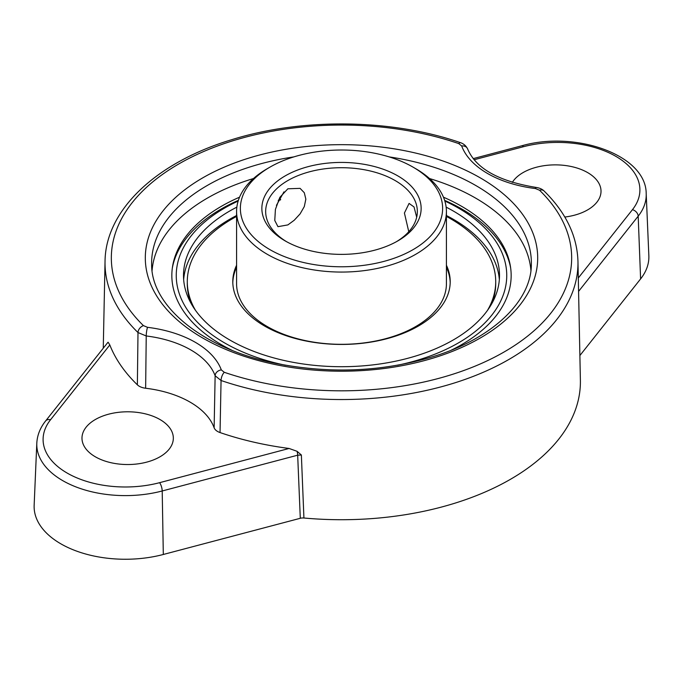 <?xml version="1.0" encoding="UTF-8"?>
<svg xmlns="http://www.w3.org/2000/svg" width="683" height="683" viewBox="0 0 683 683"><rect width="100%" height="100%" fill="white"/><g stroke="black" fill="none" stroke-linecap="round" stroke-linejoin="round"><path stroke-width="1.02" d="M510.671 268.095A170.127 98.215 0 0 0 507.802 257.756A170.127 98.215 0 0 0 444.616 200.332M238.384 200.332A170.127 98.215 0 0 0 221.207 208.998A170.127 98.215 0 0 0 175.198 257.756A170.127 98.215 0 0 0 172.329 268.095M238.162 201.041A165.252 95.407 0 0 0 224.656 208.025A165.252 95.407 0 0 0 285.477 365.243M397.549 365.234A165.252 95.407 0 0 0 504.506 291.137A165.252 95.407 0 0 0 444.838 201.041M236.856 207.137A158.004 91.223 0 0 0 183.496 275.488A158.004 91.223 0 0 0 281.037 359.762A158.004 91.223 0 0 0 453.23 339.989A158.004 91.223 0 0 0 499.504 275.488A158.004 91.223 0 0 0 453.23 210.979A158.004 91.223 0 0 0 446.144 207.137M499.341 279.612A158.004 91.223 0 0 0 453.23 219.234A158.004 91.223 0 0 0 446.417 215.529M280.687 199.547A158.004 91.223 0 0 0 278.416 200.102M236.583 215.529A158.004 91.223 0 0 0 183.659 279.612M487.44 310.449A154.213 89.038 0 0 0 495.713 281.678L495.713 283.744A154.213 89.038 180 0 1 491.862 303.508M191.138 303.508A154.213 89.038 180 0 1 187.287 283.744L187.287 281.678A154.213 89.038 0 0 0 195.56 310.449M236.583 267.309A108.708 62.759 0 0 0 232.809 282.711M450.191 282.711A108.708 62.759 0 0 0 446.417 267.309M413.01 167.113L415.691 168.667A104.917 60.574 180 0 1 446.417 211.491L446.417 283.744A104.917 60.574 180 0 1 381.652 339.707A104.917 60.574 180 0 1 267.318 326.576A104.917 60.574 180 0 1 236.583 283.744L236.583 211.491A104.917 60.574 180 0 1 267.309 168.667L269.99 167.113A101.127 58.379 180 0 1 413.01 167.113A101.127 58.379 180 0 1 413.002 249.679A101.127 58.379 180 0 1 269.998 249.679A101.127 58.379 180 0 1 269.99 167.113M446.417 211.491A104.917 60.574 180 0 1 381.652 267.454A104.917 60.574 180 0 1 267.318 254.324A104.917 60.574 180 0 1 236.583 211.491M276.436 205.361L283.966 191.846M285.187 240.911A79.638 45.974 0 0 0 397.813 240.911A79.638 45.974 0 0 0 397.813 175.89A79.638 45.974 0 0 0 285.187 175.89A79.638 45.974 0 0 0 285.187 240.911L285.187 240.911M396.439 241.68A75.839 43.789 0 0 0 417.339 211.491A75.839 43.789 0 0 0 341.5 167.711A75.839 43.789 0 0 0 265.661 211.491A75.839 43.789 0 0 0 286.561 241.68M408.776 231.708L404.413 213.028L409.083 203.423L414.026 206.949L416.69 217.211M287.867 188.79L300.085 188.363L304.294 192.726L305.847 199.163L304.294 206.59L300.085 213.899L294.211 220.259L287.867 224.912L277.964 226.671L274.771 220.489L275.411 209.408L279.851 197.336L287.867 188.79M236.583 265.243A108.708 62.759 0 0 0 232.792 281.678A108.708 62.759 0 0 0 341.5 344.437A108.708 62.759 0 0 0 450.208 281.678A108.708 62.759 0 0 0 446.417 265.243M495.713 281.678A154.213 89.038 0 0 0 450.541 218.722A154.213 89.038 0 0 0 446.417 216.426M280.465 199.914A154.213 89.038 0 0 0 278.254 200.478M236.583 216.426A154.213 89.038 0 0 0 187.287 281.678M253.487 178.528A189.609 109.468 0 0 0 207.427 198.079A189.609 109.468 0 0 0 152.087 270.494M530.913 270.494A189.609 109.468 0 0 0 429.513 178.528M451.121 350.242A169.657 97.951 0 0 0 461.469 344.744A169.657 97.951 0 0 0 506.701 253.18A169.657 97.951 0 0 0 443.446 197.191M239.554 197.191A169.657 97.951 0 0 0 176.299 253.18A169.657 97.951 0 0 0 221.531 344.744A169.657 97.951 0 0 0 231.887 350.242M220.037 432.561A12.636 7.3 180 0 1 214.129 427.78A88.483 51.088 0 0 0 145.641 388.243A12.636 7.3 180 0 1 137.368 384.828L137.992 332.553L146.23 335.968A89.584 51.72 180 0 1 215.136 375.752L221.061 380.508L220.037 432.561A237.539 137.138 0 0 0 289.097 448.466L297.071 451.309L301.374 455.006A97554.282 74552.797 -39.4 0 0 303.926 518.004A6.326 3.654 -0 0 0 300.298 518.286L163.314 554.476L162.204 490.975L297.677 455.194L301.374 455.006M224.28 372.295A230.162 132.878 0 0 0 504.25 351.899A230.162 132.878 0 0 0 539.57 190.258L535.455 188.551A95.91 55.374 180 0 1 461.682 145.966L458.72 143.584A230.162 132.878 0 0 0 178.75 163.98A230.162 132.878 0 0 0 143.43 325.62L147.545 327.328A95.91 55.374 180 0 1 221.318 369.913L224.28 372.295A6.318 2.63 108.9 0 0 221.061 380.508A236.48 136.532 0 0 0 459.838 381.216A236.48 136.532 0 0 0 577.963 261.401L580.388 380.166A238.905 137.932 180 0 1 303.926 518.004M564.807 217.04A45.676 26.372 0 0 0 601.014 191.564A45.676 26.372 0 0 0 573.088 166.942A45.676 26.372 0 0 0 523.05 172.594A45.676 26.372 0 0 0 512.31 182.412M45.599 420.976L107.581 342.764A6.318 4.696 38.4 0 1 108.119 342.217L109.818 344.958L50.551 419.738A6.318 4.696 -141.6 0 0 45.599 420.976C40.143 427.857 37.215 435.267 36.805 443.216L34.15 505.283A91.232 52.668 0 0 0 163.314 554.476M648.85 255.698A91.232 52.668 180 0 1 640.603 278.912L638.187 216.169A88.577 51.14 0 0 0 646.195 193.631L648.85 255.698M579.884 355.536L640.603 278.912M95.355 419.516A45.676 26.372 0 0 0 81.986 438.495A45.676 26.372 0 0 0 127.653 464.534A45.676 26.372 0 0 0 173.328 438.495A45.676 26.372 0 0 0 145.394 413.864A45.676 26.372 0 0 0 95.355 419.516M109.818 344.958A237.539 137.138 0 0 0 137.368 384.828M297.071 451.309A6.318 2.143 75.2 0 1 297.677 455.194A96776.806 73760.056 -40 0 0 300.298 518.286M108.119 342.217L107.265 343.156M293.903 156.885A189.874 109.622 0 0 0 207.239 185.494A189.874 109.622 0 0 0 151.643 264.364C151.045 305.54 201.664 348.339 274.993 363.202C331.264 374.421 385.425 371.765 437.487 355.237C495.269 336.429 531.451 299.598 531.357 264.364A189.874 109.622 0 0 0 389.097 156.885M202.774 177.845A196.192 113.267 0 0 0 202.774 338.034A196.192 113.267 0 0 0 480.226 338.034A196.192 113.267 0 0 0 480.226 177.845A196.192 113.267 0 0 0 202.774 177.845M539.57 190.258A6.318 4.439 -45.7 0 1 543.958 190.873M535.455 188.551A6.318 1.076 -83 0 1 536.223 187.441C498.769 181.354 475.897 168.522 467.616 148.928C466.165 145.966 463.885 143.908 460.769 142.764C392.033 118.851 302.373 117.638 231.827 139.656C156.731 162.136 105.489 209.877 105.037 261.401A236.48 136.532 0 0 0 137.992 332.553A6.318 4.439 134.3 0 1 143.43 325.62M461.682 145.966A6.318 5.046 -20.3 0 1 467.59 148.86M458.72 143.584A6.318 2.63 -71.1 0 1 460.769 142.764M147.545 327.328A6.318 1.076 97 0 0 146.23 335.968L145.641 388.243M221.318 369.913A6.318 5.046 159.7 0 0 215.136 375.752L214.129 427.78M578.305 277.99L632.449 209.672A82.259 47.494 0 0 0 615.81 156.33A82.259 47.494 0 0 0 523.426 146.725L474.104 159.754M50.551 419.738A82.259 47.494 0 0 0 67.19 473.08A82.259 47.494 0 0 0 159.574 482.685L289.097 448.466M159.574 482.685A6.318 2.143 75.2 0 1 162.204 490.975A88.577 51.14 0 0 1 36.805 443.216M523.426 146.725A6.318 2.143 -104.8 0 0 521.812 145.778L473.182 158.627M632.449 209.672A6.318 4.696 38.4 0 1 638.187 216.169L578.578 291.393M507.802 257.756L509.97 263.937M175.198 257.756L173.03 263.937M577.963 261.401C577.135 235.806 565.806 212.311 543.984 190.898C542.157 189.123 539.57 187.97 536.223 187.441M105.037 261.401L103.261 348.21M646.195 193.631C646.186 154.879 575.573 130.351 521.812 145.778"/></g></svg>
